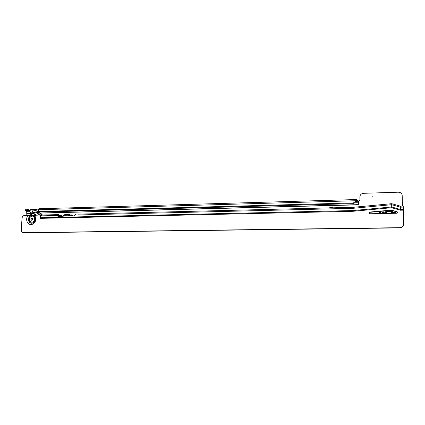 <?xml version="1.0" encoding="UTF-8"?>
<svg xmlns="http://www.w3.org/2000/svg" width="425" height="425" viewBox="0 0 425 425"><rect width="100%" height="100%" fill="white"/><g stroke="black" fill="none" stroke-linecap="round" stroke-linejoin="round"><path stroke-width="0.64" d="M372.109 196.786L373.017 196.759L372.109 196.786M402.193 195.479L402.438 206.088M403.495 211.517L403.585 224.655M332.515 207.82L329.396 207.899M332.754 207.814L331.813 207.384L328.727 207.915M26.817 215.326L26.701 211.932L26.185 211.177L25.017 210.683L25.107 209.27L27.779 209.063L28.831 209.366L29.516 210.598M403.607 224.283L403.325 211.071M402.417 206.088L402.199 195.569C402.103 194.135 401.365 193.099 399.989 192.477L398.374 192.19L363.449 193.317C361.266 193.593 360.081 194.772 359.885 196.855L359.922 200.196L358.599 201.519L358.631 204.823L40.205 213.1M29.453 210.943L27.503 210.444L27.779 209.063M25.904 209.127L25.813 210.545L25.017 210.683M26.217 210.534L27.731 210.492L25.813 210.545L26.217 210.534L26.265 209.105M357.292 200.329L358.583 201.02L358.498 202.109L357.09 201.949L356.697 199.532L357.292 200.329L357.313 202.045L356.145 202.077M30.164 212.585L29.282 210.55L32.523 211.198L32.109 212.978L30.164 212.585L30.892 213.137L32.906 213.547L32.109 212.978L38.048 211.501L353.372 202.943L356.352 200.717L356.501 201.434L353.531 203.655L38.84 212.075L38.048 211.501L38.457 209.722L39.127 208.755L356.697 199.532M353.372 202.943L353.531 203.655M358.498 202.109L358.615 204.808M358.583 201.02L358.62 201.519M36.178 209.488L30.202 209.658L33.155 210.253M31.668 211.028L32.576 211.002M39.127 208.755L33.198 210.237L32.523 211.198L38.457 209.722L356.352 200.717L356.676 199.522M27.71 210.518L29.415 210.858M32.906 213.547L38.84 212.075M27.827 209.073L28.677 210.683L29.171 210.046M29.548 210.603L29.027 209.791M382.378 212.468L382.861 213.084L383.791 212.436L383.313 211.82L382.378 212.468M394.283 212.213L394.761 212.829L395.712 212.181L395.239 211.56L394.283 212.213M379.196 213.536L380.008 211.395M395.702 212.086L395.239 211.576L394.294 212.33M383.764 212.266L383.318 211.831L382.415 212.659M379.031 213.621L379.913 211.406M392.604 213.334L390.522 211.868L389.034 211.65C387.552 211.724 386.389 212.335 385.544 213.483M34.738 216.24L33.559 215.374L31.264 215.433C27.657 216.766 28.204 223.423 31.907 223.152L32.767 223.008M33.559 215.374L39.525 215.013L40.439 215.714L40.285 218.37L41.14 215.518L42.627 215.008L58.639 214.609L57.768 215.464L57.864 216.298L63.282 216.24L64.882 214.455L69.503 214.343M397.545 212.33L396.908 211.501L390.926 210.136L369.984 212.038C368.953 212.521 368.884 213.095 369.777 213.77L396.599 213.254L397.545 212.33L396.95 211.762L390.989 210.402L370.101 212.293L369.283 213.414M23.253 232.64L24.4 232.815L23.253 232.64C21.925 232.347 21.261 231.397 21.255 229.787L22.031 218.317C22.291 216.569 23.173 215.592 24.677 215.379L31.264 215.433M23.524 232.65L399.776 227.678C402.124 227.423 403.389 226.196 403.58 223.986L403.235 206.067L403.235 207.092L400.345 207.161L400.35 206.141L403.235 206.067M403.607 224.214C403.415 226.419 402.151 227.641 399.813 227.89L399.776 227.678M24.4 232.815L399.813 227.89M24.129 232.799L23.864 232.751M39.568 215.029L40.906 215.826M353.17 207.331L352.941 210.556L391.696 206.975L391.701 207.724L400.392 210.221L400.345 207.161L391.68 204.691L391.696 206.975L400.377 209.467L403.272 209.398L403.277 208.016M391.701 207.724L352.936 211.294L40.285 218.354M403.58 223.986L403.314 210.322M400.35 206.152L391.707 203.681L353.138 207.31L78.258 214.126M69.392 216.097L69.588 214.338L68.733 215.199L68.839 216.038L74.338 215.98L75.916 214.179M58.119 214.816L58.443 216.357M40.396 217.743L352.941 210.556L352.936 211.294M73.27 216.006L71.793 215.321L71.814 214.901L70.247 214.938M71.825 215.332L71.846 214.933L71.974 215.385M69.472 215.831L69.078 214.551M62.034 216.272L60.892 215.703L60.924 215.167L59.032 215.215M60.929 215.719L60.924 215.167M58.523 216.091L58.639 214.609M56.164 214.673L58.554 214.614M40.997 215.847L40.439 215.714M61.062 215.773L60.956 215.199M61.625 216.038L61.157 215.305M72.42 215.56L72.037 215.039M73.461 216.001L75.315 214.859M62.135 216.267L64.324 214.981M71.953 216.038L69.642 214.758M60.892 215.703L58.682 215.124M60.648 216.304L58.682 215.146M391.707 203.681L391.68 204.691L353.01 208.308L75.257 215.039M35.583 214.535L35.02 215.082L34.659 214.561L35.222 214.014L35.583 214.535M37.846 212.319C39.498 212.723 40.795 213.717 41.724 215.31M35.009 215.082L34.701 214.572L35.275 214.03M42.091 215.135C41.129 213.605 39.828 212.659 38.186 212.298M38.075 212.266C39.668 212.712 40.912 213.711 41.815 215.268M31.429 222.142L31.663 222.185C33.41 222.169 34.457 221.143 34.802 219.109C34.802 217.526 34.159 216.548 32.874 216.176M34.669 219.077C34.664 217.435 33.984 216.447 32.629 216.123C30.871 216.128 29.819 217.154 29.474 219.194C29.474 220.851 30.164 221.834 31.535 222.158C33.283 222.137 34.329 221.112 34.669 219.077M32.996 219.066L31.769 220.421L30.722 219.114L31.944 217.759L32.996 219.066M31.785 213.318L26.94 213.446M29.198 210.784L28.337 210.614M29.516 211.087L26.185 211.177M353.993 203.532L353.834 202.821M357.09 201.949L357.074 200.233M358.599 201.928L358.509 202.215L355.991 202.284M358.631 204.648L40.04 213.021M29.585 211.252L26.297 211.342M31.429 213.249L26.94 213.366M402.199 195.569L402.225 195.867M384.179 213.515C384.88 212.123 386.006 211.188 387.563 210.71M389.661 210.518C391.59 210.763 393.013 211.692 393.927 213.308M384.758 213.499C386.553 211.055 388.886 210.46 391.744 211.719L393.614 213.313L391.76 211.491C388.732 210.184 386.32 210.858 384.524 213.504M379.961 211.4L379.127 213.621M380.959 211.31L380.019 213.6M393.422 213.318L391.744 211.719L393.433 213.318M393.088 213.329C390.373 210.667 387.717 210.726 385.119 213.493M31.482 215.433C27.806 216.564 28.199 223.364 31.939 223.093L33.357 222.711M30.781 215.385C27.269 216.994 28.002 223.492 31.678 223.221L33.548 222.588M35.248 217.297L33.607 215.316M28.156 215.294C25.123 218.577 26.998 224.761 30.977 224.485C34.935 224.623 37.671 218.291 35.02 215.124M403.288 210.152L400.392 210.221M69.434 215.942L68.733 215.199L64.196 215.31M58.485 216.203L57.768 215.464L40.986 215.873M58.294 216.357L57.683 215.735M69.248 216.102L68.653 215.47M39.637 215.114L40.481 215.316M390.926 210.136L390.989 210.402M392.785 210.311L392.843 210.577M39.95 212.983L42.447 215.023M37.66 212.367L41.119 215.549M30.419 215.358L32.534 213.472M36.157 212.739L39.722 215.061M29.065 209.807L28.831 209.366M34.404 215.9L33.655 215.342C37.522 218.105 34.43 222.886 32.242 223.157L32.454 223.093M64.882 214.455L69.588 214.338M39.546 215.018L40.37 215.215M69.897 214.848L70.64 215.045M41.039 213.6L42.473 215.023M31.965 213.355L30.037 215.332"/></g></svg>
